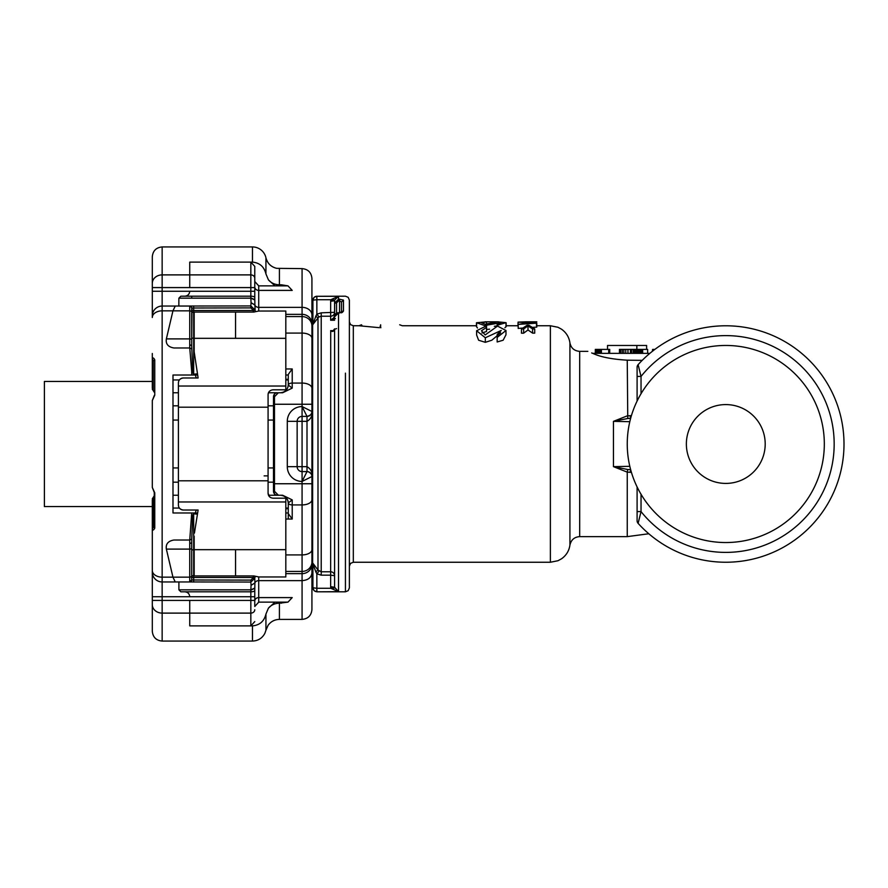 <?xml version="1.0" encoding="UTF-8"?>
<svg xmlns="http://www.w3.org/2000/svg" width="888" height="888" viewBox="0 0 888 888"><rect width="100%" height="100%" fill="white"/><g stroke="black" fill="none" stroke-linecap="round" stroke-linejoin="round"><path stroke-width="1.33" d="M308.458 471.806L307.004 471.595A4.928 4.928 0 0 1 311.932 476.512L311.932 326.995L312.421 325.086L317.993 317.959L317.993 570.04L312.421 562.615L315.806 571.794L317.993 570.04L321.223 571.772L321.223 316.228L319.036 316.916L316.85 314.174L316.85 299.722L330.802 299.722L338.528 296.303L338.528 299.189L339.516 299.189L339.627 300.866M285.814 573.648L302.075 573.648A9.857 9.424 0 0 0 311.932 564.224L311.932 476.512C312.465 472.205 310.822 468.92 307.004 466.666L302.075 466.666L302.075 421.334L297.147 421.334L297.147 466.666A4.928 4.928 0 0 0 302.075 471.595L302.075 466.666L297.147 466.666A4.928 4.928 0 0 0 302.075 471.595L302.075 481.44L311.932 476.512L311.932 561.005L312.909 564.812M312.643 562.77L312.643 325.23L315.806 316.206L317.993 317.959L319.036 316.916M319.036 571.084L316.85 573.826L315.806 571.794M312.909 587.767L316.85 588.278L316.85 591.697A3.941 3.941 -0 0 1 312.909 587.767L312.909 564.524A3.941 3.929 -0 0 0 312.421 562.615L312.421 562.914M315.806 316.206L316.85 314.174L321.223 312.831L321.223 316.228L330.647 316.228L330.647 320.246L333.833 317.738L335.431 318.603L330.647 320.246L334.587 320.246M312.421 325.385L313.131 323.143L312.421 325.086M312.909 323.476L312.909 300.133L316.85 299.722L316.85 296.303L338.528 296.303L334.665 299.966L330.802 299.722L330.647 301.276L334.587 300.766L334.587 315.162L333.833 317.738L335.009 315.007M314.419 567.987L315.162 569.996M336.563 328.616L334.576 329.27C333.688 331.601 332.378 332.057 330.647 330.658L332.989 330.891L334.587 328.871L334.587 587.234L330.647 586.724L330.802 588.278L334.665 588.034L334.587 587.234L338.528 591.697L330.802 588.278L316.85 588.278L316.85 573.826L321.223 575.169L330.647 575.169L330.713 330.669M336.119 590.62L338.528 591.697L338.528 312.987L334.587 316.816C335.02 313.997 336.33 312.643 338.528 312.765L338.528 312.842M336.563 313.309L336.563 302.941L334.587 303.197L334.665 299.966L334.587 312.31L334.587 300.766L330.647 301.276L330.647 316.228A3.941 3.918 0 0 0 334.587 312.31L321.223 312.831M331.157 586.724L334.587 587.234M339.516 299.189L343.456 300.111L341.492 302.02L341.492 312.376L341.492 302.02L339.516 300.866L339.516 312.765L338.528 312.987L343.456 311.089L342.28 312.432M334.587 303.197L338.528 299.189L338.528 300.866L339.516 300.866M312.909 300.233A3.941 3.941 0 0 1 316.85 296.303L345.432 296.192L348.196 297.325L349.373 300.133L349.373 587.867L349.373 336.774M334.587 300.766L334.665 299.966M343.456 300.111L343.456 311.089A1.976 1.776 180 0 0 341.58 312.332M485.325 342.324L485.325 337.762L476.612 330.747L476.612 335.009L478.621 340.226L485.325 342.324L491.797 340.226L500.621 332.845M481.951 332.967L486.535 331.49L486.535 325.807L476.612 330.747M485.325 337.762L501.221 330.447L497.158 334.487L497.158 341.98L503.141 340.226L505.982 334.754L505.982 330.503L497.546 326.096L485.192 334.931L481.44 330.78L486.535 327.361M477.455 328.005L476.612 326.706L476.612 322.733L486.535 321.811L486.535 324.153M504.928 327.772L505.982 326.629L505.982 322.666L497.546 321.822L485.192 324.231L481.44 322.744L486.535 321.933M486.535 329.47L489.621 329.171M494.327 326.296L497.158 325.918M379.409 327.683L358.952 325.752L361.549 324.775M380.63 324.775C404.806 324.775 404.806 324.775 380.63 324.775C356.443 324.775 356.443 324.775 380.63 324.775L380.63 326.251C406.848 325.163 406.848 325.163 380.63 326.251C354.401 325.163 354.401 325.163 380.63 326.251L380.63 327.694C408.547 325.596 408.547 325.596 380.63 327.694C352.691 325.596 352.691 325.596 380.63 327.694L380.885 327.694M518.17 326.262L518.048 322.111L523.765 322.488L523.831 323.521L518.192 324.398L536.785 323.132L518.048 322.111M518.17 323.887L518.192 328.427L522.677 328.072M532.511 327.383L536.785 327.117L536.785 323.132M521.478 328.982L521.478 333.178L523.643 333.166L528.005 329.981L532.578 333.133L534.72 333.133L534.72 328.937L528.848 325.241L527.15 325.241L521.478 328.982L523.643 328.982M536.485 325.807L536.485 322.744M497.158 337.44L505.994 330.503M485.325 325.807L476.612 322.733M497.158 326.096L497.158 325.286L505.982 322.666M485.325 325.419L501.209 322.644L497.158 324.053L497.158 325.286M380.63 326.251L380.053 326.251M361.882 325.408L360.251 325.263M518.004 325.752L518.004 323.143L517.981 325.752M523.765 323.532L523.765 322.488M518.07 326.262L518.07 322.3M518.192 328.427L518.192 324.398M491.519 321.811L498.545 321.822M491.308 321.811L485.003 321.811M532.578 333.133L532.578 328.949L534.72 328.949M532.578 328.949L528.005 325.896L528.005 329.981M523.643 333.166L523.643 328.971L528.005 325.896M527.117 322.377L525.985 321.811L536.807 321.811M518.126 322.111L525.985 321.811M535.475 322.699L535.475 321.922L536.485 321.856M533.799 322.633L533.799 321.978L535.475 321.922M531.479 322.533L533.799 321.978M531.479 322L527.117 321.911M525.985 323.387L525.929 322.588L534.121 322.943L525.985 323.387M534.609 321.856L528.127 321.856M649.861 353.346L592.718 353.346C586.235 350.749 586.235 350.749 592.718 353.346C600.366 356.976 611.876 359.252 627.25 360.184L628.282 360.184M592.718 353.346L591.686 352.947M631.412 415.651L627.25 415.862L613.453 421.356L613.453 466.644L627.25 472.139L627.25 536.63L648.806 533.755M642.213 360.35L627.25 360.184L627.76 418.492L613.453 421.356L629.803 421.678M629.803 466.322L613.453 466.644L627.76 469.508L627.25 472.139L631.412 472.349M630.125 415.651L630.635 418.381L627.76 418.492M630.125 472.349L630.635 469.619L627.76 469.508M637.096 401.054L637.096 367.288A3.941 3.941 0 0 1 638.117 364.646L637.096 367.288M637.096 376.423L641.036 376.423L638.117 364.646A118.248 118.248 0 0 1 829.547 500.688A118.248 118.248 0 0 1 638.117 523.354A3.941 3.941 0 0 1 637.096 520.712L637.096 486.946M646.619 349.406L646.619 345.465L607.536 345.465L607.536 349.406M636.851 349.406L636.851 345.465M653.59 350.349L653.59 349.406L654.833 349.406M652.636 351.104L652.636 349.406L653.59 349.406M652.325 351.348L652.636 349.406M647.641 353.346L647.641 349.406L642.668 349.406L642.668 353.346M642.313 353.346L642.668 349.406M641.78 353.346L642.313 349.406M640.825 353.346L640.825 349.406L641.78 349.406M640.193 353.346L640.193 349.406L640.825 349.406M640.004 353.346L640.193 349.406M631.19 353.346L631.19 349.406L639.582 349.406L639.582 353.346M639.282 353.346L639.282 349.406M638.505 353.346L638.505 349.406M637.295 353.346L637.295 349.406M635.986 353.346L635.986 349.406M634.842 353.346L634.842 349.406M633.921 353.346L633.921 349.406M633.333 353.346L633.333 349.406M633.177 353.346L633.177 349.406M631.568 353.346L631.568 349.406M595.326 353.346L595.326 349.406L609.712 349.406L609.712 353.346M608.713 353.346L608.713 349.406M601.42 353.346L601.42 349.406M600.665 353.346L600.665 349.406M600.155 353.346L600.155 349.406M598.923 353.346L598.923 349.406M597.757 353.346L597.757 349.406M596.747 353.346L596.747 349.406M596.103 353.346L596.103 349.406M639.693 353.346L639.582 349.406M631.19 349.406L619.458 349.406L619.458 353.346M630.458 353.346L630.458 349.406M627.96 353.346L627.96 349.406M625.774 353.346L625.774 349.406M623.887 353.346L623.887 349.406M622.31 353.346L622.31 349.406M620.723 353.346L620.723 349.406M619.769 353.346L619.769 349.406M638.938 519.968L638.383 522.255M638.117 523.354L641.036 511.577L637.096 511.577M640.126 372.849L640.981 376.179M311.089 473.77L309.057 472.039M302.075 471.595L307.004 471.595L307.004 421.334C310.789 419.147 312.432 415.862 311.932 411.488L311.932 388.367A9.857 5.295 180 0 0 302.075 383.072L302.075 316.583A9.857 9.424 180 0 1 311.932 325.996L311.932 278.455C311.344 272.472 308.058 269.186 302.075 268.609L276.712 268.343C271.029 266.944 267.432 263.425 265.934 257.764A13.797 13.797 0 0 0 252.458 246.931L162.149 246.931L162.149 274.892L189.743 274.892L189.743 287.579L152.303 287.579L152.303 256.776C152.88 250.793 156.166 247.508 162.149 246.931M311.932 564.224L311.932 572.96C311.344 577.622 308.058 580.186 302.075 580.641L302.075 554.911A9.857 5.295 0 0 0 311.932 549.616M258.719 602.131L254.778 606.493L254.778 601.054A3.941 3.452 180 0 1 258.719 597.602L258.719 602.131L287.978 602.131L292.219 597.602L258.719 597.602L258.719 580.641L302.075 580.641L302.075 619.391C308.058 618.814 311.344 615.528 311.932 609.545L311.932 572.96M311.932 388.367L311.932 325.996M311.932 476.512C311.633 473.526 309.99 471.883 307.004 471.595L302.075 481.44L302.075 483.749L311.932 483.749L311.932 338.561M311.932 508.047L311.932 536.907M302.075 481.44A14.785 14.785 0 0 1 287.29 466.666L287.29 421.334L297.147 421.334A4.928 4.928 0 0 1 302.075 416.405L302.075 421.334L307.004 421.334L307.004 416.405C310.822 415.284 312.465 413.642 311.932 411.488A4.928 4.928 0 0 1 307.004 416.405C309.99 416.117 311.633 414.474 311.932 411.488L302.075 406.56L307.004 416.405L302.075 416.405L302.075 383.072L292.219 383.072L292.219 388.112L282.628 392.762L278.388 392.762L274.47 396.703L273.504 396.703L274.614 393.95M274.481 491.297L274.481 404.251L311.932 404.251M278.388 495.238L277.445 495.238A3.941 3.941 -90 0 1 273.504 491.297L274.47 491.297L278.388 495.238L282.628 495.238L292.219 499.889L288.278 502.919L288.278 513.597L292.219 519.036L292.219 504.928L302.075 504.928L302.075 483.749L274.481 483.749M191.708 579.986A1.976 1.976 0 0 1 189.743 581.951A1.976 1.976 0 0 0 191.708 579.986L189.743 581.951A1.976 1.976 0 0 0 191.708 579.986L191.719 539.105L192.696 516.539L193.684 514.163L193.684 577.489L252.88 577.489L252.814 578.21L254.778 578.299L254.889 582.983A3.941 3.075 0 0 1 258.719 580.641L258.719 576.956L285.814 576.956L285.814 498.19L273.005 498.19C269.941 497.835 268.298 496.192 268.076 493.273L268.076 480.797L178.41 480.797L178.41 382.906C178.521 380.097 180.164 378.454 183.339 377.977L198.113 377.977L194.172 351.781L194.172 312.065L253.868 312.065L255.211 311.744L254.889 305.017A3.941 3.075 180 0 0 258.719 307.359L258.719 285.869L254.778 281.507M287.978 602.131L279.409 603.207L279.409 619.391L302.075 619.391M281.385 285.869L281.385 284.793L287.978 285.869L258.719 285.869M268.076 480.797L268.076 394.727C268.298 391.808 269.941 390.165 273.005 389.81L285.814 389.81L285.814 311.044L258.719 311.044L255.211 311.744M274.481 396.703L274.481 404.251M274.614 494.05L273.493 491.297L273.504 396.703L273.504 491.297A3.941 3.941 0 0 0 277.445 495.238L280.397 495.238A7.881 7.881 0 0 1 288.278 503.119L288.278 506.082M288.278 512.975L288.278 519.036L288.278 512.975L285.814 512.975M285.814 549.672L235.564 549.672L235.564 575.935L253.868 575.935L258.719 576.956M191.975 579.986L250.849 580.097L250.849 582.051L254.778 578.299L255.211 576.257M254.778 601.054L254.778 588.333L250.838 590.109L250.838 591.808A3.941 1.31 0 0 0 254.778 590.498L254.778 600.421L250.838 600.421L250.838 596.736L254.778 596.736M190.265 581.951L250.849 582.051L251.049 585.314L254.889 582.983L254.778 590.498M152.303 534.521L152.303 572.094A9.857 9.857 0 0 0 162.149 581.951A9.857 9.857 0 0 1 152.303 572.094L152.303 604.65A9.857 8.458 180 0 0 162.149 613.109L162.149 641.069C156.166 640.492 152.88 637.207 152.303 631.224L152.303 600.421L162.149 600.421L162.149 613.109L189.743 613.109L189.743 625.885L252.458 625.885C259.707 625.185 264.202 621.256 265.934 614.074L268.42 608.158L274.991 602.131M254.778 283.405L254.778 298.224M254.778 266.4L254.778 291.264L254.778 287.579L250.838 287.579L250.838 262.115L254.778 266.4L254.778 278.277A3.941 3.385 180 0 0 250.838 274.892L189.743 274.892L189.743 262.115L252.458 262.115C259.707 262.804 264.191 266.744 265.934 273.926L268.42 279.842L274.991 285.869M189.743 287.579L250.838 287.579L250.838 291.264L254.778 291.264L254.778 297.502L254.778 286.946A3.941 3.452 180 0 0 258.719 290.398L292.219 290.398L287.978 285.869M252.814 309.79L250.849 307.903L250.849 305.949L162.149 306.049L162.149 291.264L250.838 291.264L250.838 296.192A3.941 1.31 0 0 1 254.778 297.502L254.889 305.017L251.049 302.686L250.849 305.949L254.778 309.701L252.814 309.79L252.88 310.511L254.834 310.212M285.814 375.025L288.278 375.025L288.278 374.403L288.278 385.081L292.219 388.112M285.814 368.964L292.219 368.964L288.278 374.403M278.388 392.762L280.397 392.762C285.181 392.296 287.812 389.666 288.278 384.881L288.278 379.953L285.814 379.953M280.397 495.238L280.397 495.238C285.092 495.682 287.723 498.235 288.278 502.919A3.941 2.12 180 0 0 292.219 504.928L292.219 499.889M268.487 495.238L277.445 495.238M172.994 495.238L178.41 495.238M197.513 374.192L193.684 374.192L191.708 371.672L189.743 347.985L174.004 347.985C168.132 347.019 165.59 343.989 166.367 338.894L172.949 310.844L162.149 310.844L162.149 577.156L172.949 577.156L166.367 549.106C165.59 544.011 168.132 540.981 174.004 540.015L189.743 540.015L191.708 512.975L195.327 512.975L172.994 512.975L172.994 375.025L197.647 375.025M196.27 510.023L195.327 512.975L197.647 512.975M285.814 501.975L178.41 501.975L178.41 480.797M178.41 501.975L178.41 505.094A4.928 4.928 0 0 0 183.339 510.023C180.164 509.546 178.521 507.903 178.41 505.094M183.339 510.023L198.113 510.023L194.428 533.111M194.172 536.219L194.172 575.935L235.564 575.935M254.834 577.788L252.88 577.489L253.868 575.935M251.049 585.314L250.838 590.109M254.778 606.493L254.778 600.421M254.778 609.723A3.941 3.385 180 0 1 250.838 613.109L250.838 625.885L254.778 621.6M254.778 299.667L250.838 297.891L251.049 302.686M194.172 351.781L194.428 354.889M253.868 312.065L252.88 310.511L191.708 310.511L191.708 308.014A1.976 1.976 0 0 0 189.743 306.049L189.743 310.844L172.949 310.844L175.247 306.049M196.27 377.977L195.327 375.025L191.708 375.025L195.327 375.025L191.708 375.025L191.708 371.672L192.696 371.462L191.708 345.665L189.743 344.677L189.743 338.894L166.367 338.894M172.994 392.762L178.41 392.762M268.476 392.762L277.445 392.762A3.941 3.941 0 0 0 273.493 396.703A3.941 3.941 -90 0 1 277.445 392.762A3.941 3.941 0 0 0 273.493 396.703L273.504 396.703M192.696 516.539L191.708 516.339L193.684 513.808L197.513 513.808M269.73 496.947L268.076 493.362M189.743 600.421L250.838 600.421L250.838 613.109L189.743 613.109L189.743 600.421L162.149 600.421L162.149 596.736L250.838 596.736L250.838 591.808L180.875 591.808L178.899 589.832L250.838 589.832L254.778 588.067M162.149 641.069L252.458 641.069L252.458 625.885M183.339 377.977A4.928 4.928 0 0 0 178.41 382.906M268.076 394.727A4.928 4.928 0 0 1 269.586 391.186M152.303 596.736L162.149 596.736L162.149 581.951A9.857 9.857 0 0 1 152.303 572.094A9.857 9.857 0 0 0 162.149 581.951L162.149 577.156A9.857 6.66 180 0 1 152.303 570.496L152.303 528.993C152.736 530.591 153.557 530.325 154.756 528.194A1.976 0.855 180 0 1 154.268 527.627L154.268 492.474L152.303 487.445L152.303 400.555L154.756 395.204L154.756 359.807C153.557 357.675 152.736 357.409 152.303 359.007L152.303 353.48M154.756 528.194L154.756 492.796L152.303 487.445M152.303 572.094A9.857 9.857 0 0 0 162.149 581.951L189.743 581.951L189.743 577.156L172.949 577.156L175.247 581.951M194.172 575.557L193.684 575.557A1.976 1.92 -0 0 0 191.708 577.489L191.708 550.726A1.976 1.054 180 0 1 193.684 549.672L235.564 549.672M250.849 307.903L191.975 308.014L190.265 306.049L178.843 306.049L178.877 298.168L250.838 298.168L254.778 299.944M191.708 345.665L191.708 310.511A1.976 1.92 0 0 0 193.684 312.443L194.172 312.443M193.684 305.949L193.684 373.837L192.696 371.473M191.708 312.176A1.976 1.332 180 0 0 189.743 310.844L189.743 338.894A1.976 1.054 180 0 1 191.708 339.949L191.975 308.014M152.303 315.906A9.857 9.857 0 0 1 162.149 306.049A9.857 9.857 0 0 0 152.303 315.906A9.857 9.857 0 0 1 162.149 306.049A9.857 9.857 0 0 0 152.303 315.906L152.303 317.504A9.857 6.66 180 0 1 162.149 310.844L162.149 306.049A9.857 9.857 0 0 0 152.303 315.906L152.303 283.35A9.857 8.458 180 0 1 162.149 274.892L162.149 291.264L152.303 291.264M152.303 506.082L152.303 526.773M152.303 512.975L152.303 506.571L44.4 506.571L44.4 381.429L152.303 381.429L152.303 361.227M152.303 388.067L152.303 359.007L153.28 360.617L154.268 360.373M152.303 499.933L152.303 528.993L153.28 527.383L154.268 527.627M191.708 550.726L191.708 542.335A1.976 0.988 180 0 1 189.743 543.323L189.743 540.015L191.719 539.105M153.28 360.617L153.28 390.232L154.268 392.23L152.303 389.177M152.303 498.823L152.925 497.846M153.28 527.383L153.28 497.768L154.268 495.77L152.936 497.846M286.746 498.446L287.357 499.433M725.785 404.584A39.416 39.416 0 0 1 765.201 444A39.416 39.416 0 0 1 725.785 483.416A39.416 39.416 0 0 1 686.369 444A39.416 39.416 0 0 1 725.785 404.584M725.785 345.465A98.535 98.535 0 0 1 824.319 444A98.535 98.535 0 0 1 725.785 542.535A98.535 98.535 0 0 1 627.25 444A98.535 98.535 0 0 1 725.785 345.465M321.223 575.169L321.223 571.772L330.647 571.772A3.941 3.918 -0 0 1 334.587 575.69L330.647 575.169L330.647 586.724M333.955 330.658L330.647 330.658M312.909 587.867L314.086 590.675L316.85 591.808L338.528 591.697M345.432 373.138L345.432 591.808L348.196 590.675L349.373 587.867M336.563 302.941L338.528 300.866M339.516 312.987L341.691 312.254L341.492 312.854M536.807 325.752L550.382 325.752L550.382 562.248L557.975 560.728L561.571 558.763C566.267 555.4 569.053 550.871 569.918 545.165L569.918 342.835C570.995 348.063 574.247 350.915 579.686 351.371L579.686 536.63C574.358 536.996 571.106 539.837 569.918 545.165M353.313 325.763L353.313 562.248L350.549 563.381L349.373 566.189M641.036 393.717L641.036 376.423A108.392 108.392 0 0 1 785.78 353.735A108.392 108.392 0 0 1 820.9 495.97A108.392 108.392 0 0 1 641.036 511.577L641.036 494.283M311.932 499.633A9.857 5.295 180 0 1 302.075 504.928L302.075 554.911L285.814 554.911M311.932 562.004A9.857 9.424 180 0 1 302.075 571.417L285.814 571.417M311.932 315.04A9.857 7.681 180 0 0 302.075 307.359L302.075 268.609M258.719 311.044L258.719 307.359L302.075 307.359L302.075 314.352A9.857 9.424 0 0 1 311.932 323.776M285.814 314.352L302.075 314.352L302.075 316.583L285.814 316.583M311.932 338.384A9.857 5.295 180 0 0 302.075 333.089L285.814 333.089M287.29 421.334A14.785 14.785 0 0 1 302.075 406.56M285.814 519.036L292.219 519.036M281.385 284.793L279.409 284.793L279.409 268.609M292.219 368.964L292.219 383.072A3.941 2.12 180 0 0 288.278 385.081C287.723 389.765 285.092 392.318 280.408 392.762M297.147 466.666L287.29 466.666M281.385 602.131L281.385 603.207M279.409 602.131L279.409 603.207A13.797 12.521 180 0 0 268.42 608.158M279.409 619.391C274.681 619.524 270.907 621.489 268.098 625.296L265.934 630.236L265.934 614.074M268.42 279.842A13.797 12.521 180 0 0 279.409 284.793L279.409 285.869M265.934 273.926L265.934 257.764M235.564 312.065L235.564 338.328L285.814 338.328M285.814 508.047L288.278 508.047M172.994 508.047L179.398 508.047M252.458 262.115L252.458 246.931M235.564 338.328L193.684 338.328A1.976 1.054 180 0 1 191.708 337.274M285.814 386.025L178.41 386.025M268.076 407.204L178.41 407.204M172.994 379.953L179.398 379.953M172.994 482.184L178.41 482.184M268.076 482.184L273.493 482.184M285.814 508.713L288.278 508.713M193.684 582.051L193.684 577.489L191.708 577.489M252.814 578.21L250.849 580.097M178.899 581.951L178.899 589.832M250.838 297.891L250.838 296.192L191.708 296.192L191.708 298.168M190.265 306.049L178.843 306.049M285.814 379.287L288.278 379.287M172.994 405.816L178.41 405.816M268.076 405.816L273.493 405.816M172.994 420.057L178.41 420.057M268.076 420.057L273.493 420.057M172.994 467.943L178.41 467.943M268.076 467.943L273.493 467.943M191.719 348.895L189.743 347.985L189.743 344.677M154.756 395.204L154.756 359.807M166.367 549.106L189.743 549.106L189.743 577.156A1.976 1.332 180 0 0 191.708 575.824L191.708 548.051A1.976 1.054 180 0 1 189.743 549.106L189.743 543.323M197.458 514.163L193.684 513.808M264.136 475.868L268.076 475.868M189.743 596.736C189.444 593.739 187.801 592.096 184.815 591.808M191.708 296.192L180.875 296.192L178.899 298.168M189.743 291.264C189.444 294.261 187.801 295.904 184.815 296.192M193.684 374.192L197.458 373.837M191.708 308.014A1.976 1.976 0 0 0 189.743 306.049M195.327 512.975L195.66 511.81M195.327 375.025L195.66 376.19M316.85 591.808L345.432 591.808M316.85 296.192L314.086 297.325L312.909 300.133M349.373 321.811L350.549 324.62L353.313 325.752L358.952 325.752M399.7 324.775L402.297 325.752L476.612 325.752M505.982 325.752L518.048 325.752M353.313 562.248L550.382 562.248M550.382 325.752L557.975 327.272L561.46 329.159C566.222 332.512 569.042 337.074 569.918 342.835M476.468 326.762L476.468 322.788M506.138 326.762L506.138 322.788M579.686 351.371L587.834 351.371M579.686 536.63L627.25 536.63M265.934 630.236L264.868 633.322C262.204 638.261 258.075 640.847 252.458 641.069M154.268 395.526L152.303 400.555"/></g></svg>
